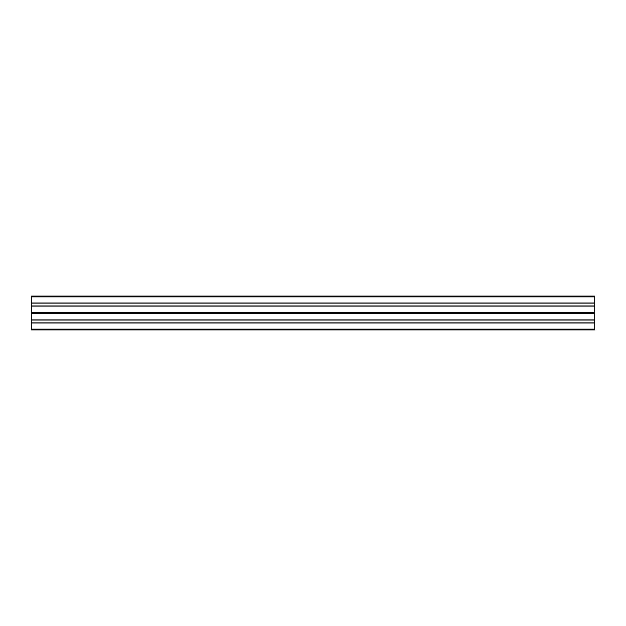 <?xml version="1.0" encoding="UTF-8"?>
<svg xmlns="http://www.w3.org/2000/svg" width="626" height="626" viewBox="0 0 626 626"><rect width="100%" height="100%" fill="white"/><g stroke="black" fill="none" stroke-linecap="round" stroke-linejoin="round"><path stroke-width="0.94" d="M31.3 322.985L31.3 296.098L594.7 296.098L594.7 329.902L31.3 329.902L31.3 322.985L594.7 322.985M31.3 319.894L594.7 319.894M31.3 312.992L594.7 312.992M31.3 306.106L594.7 306.106M31.3 303.015L594.7 303.015M31.3 296.098L594.7 296.098L31.3 296.098M31.3 329.151L594.7 329.151M31.3 322.875L594.7 322.875M31.3 320.027L594.7 320.027M31.3 313.743L594.7 313.743M31.3 312.241L594.7 312.241M31.3 305.973L594.7 305.973M31.3 303.125L594.7 303.125M31.3 296.849L594.7 296.849"/></g></svg>

